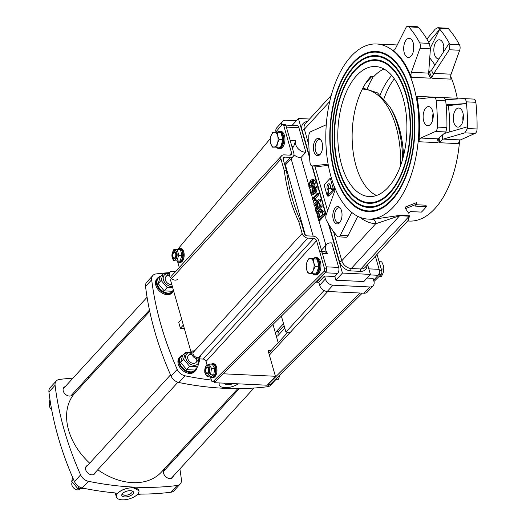 <?xml version="1.0" encoding="UTF-8"?>
<svg xmlns="http://www.w3.org/2000/svg" width="526" height="526" viewBox="0 0 526 526"><rect width="100%" height="100%" fill="white"/><g stroke="black" fill="none" stroke-linecap="round" stroke-linejoin="round"><path stroke-width="0.79" d="M407.887 92.74A75.336 39.891 -87.3 0 0 375.926 56.295A75.336 39.891 -87.3 0 0 332.504 129.652A75.336 39.891 -87.3 0 0 368.772 206.797A75.336 39.891 -87.3 0 0 405.559 169.418A75.336 39.891 -87.3 0 0 407.887 92.74M376.11 56.302A75.336 39.891 92.7 0 1 376.294 56.308A75.336 39.891 92.7 0 1 408.255 92.76A75.336 39.891 92.7 0 1 412.693 129.56M412.325 137.345A75.336 39.891 92.7 0 1 369.14 206.81A75.336 39.891 92.7 0 1 368.956 206.803M408.215 92.385A76.027 40.259 92.7 0 1 405.862 169.766A76.027 40.259 92.7 0 1 368.739 207.487A76.027 40.259 92.7 0 1 332.136 129.633A76.027 40.259 92.7 0 1 375.958 55.598A76.027 40.259 92.7 0 1 408.215 92.385M368.923 207.494A76.027 40.259 92.7 0 1 332.373 133.545M332.741 125.76A76.027 40.259 92.7 0 1 376.143 55.611M409.853 90.597A79.498 42.093 -87.3 0 0 376.123 52.133A79.498 42.093 -87.3 0 0 330.302 129.547A79.498 42.093 -87.3 0 0 368.575 210.952A79.498 42.093 -87.3 0 0 407.394 171.509A79.498 42.093 -87.3 0 0 409.853 90.597M376.307 52.14A79.498 42.093 92.7 0 1 376.491 52.153A79.498 42.093 92.7 0 1 410.221 90.617A79.498 42.093 92.7 0 1 414.902 129.449M414.514 137.667A79.498 42.093 92.7 0 1 368.943 210.972A79.498 42.093 92.7 0 1 368.759 210.965M410.175 90.242A80.195 42.461 92.7 0 1 407.696 171.857A80.195 42.461 92.7 0 1 368.542 211.649A80.195 42.461 92.7 0 1 329.933 129.528A80.195 42.461 92.7 0 1 376.156 51.436A80.195 42.461 92.7 0 1 410.175 90.242M368.726 211.656A80.195 42.461 92.7 0 1 330.164 133.657M330.552 125.438A80.195 42.461 92.7 0 1 376.34 51.449M405.921 94.89A71.168 37.681 -87.3 0 0 375.728 60.457A71.168 37.681 -87.3 0 0 334.707 129.758A71.168 37.681 -87.3 0 0 368.969 202.635A71.168 37.681 -87.3 0 0 403.718 167.321A71.168 37.681 -87.3 0 0 405.921 94.89M375.912 60.464A71.168 37.681 92.7 0 1 376.097 60.47A71.168 37.681 92.7 0 1 406.289 94.904A71.168 37.681 92.7 0 1 410.484 129.666M410.135 137.03A71.168 37.681 92.7 0 1 369.337 202.648A71.168 37.681 92.7 0 1 369.153 202.641M406.25 94.529A71.865 38.05 92.7 0 1 404.027 167.669A71.865 38.05 92.7 0 1 368.936 203.325A71.865 38.05 92.7 0 1 334.339 129.738A71.865 38.05 92.7 0 1 375.761 59.76A71.865 38.05 92.7 0 1 406.25 94.529M369.12 203.332A71.865 38.05 92.7 0 1 334.582 133.44M334.937 126.076A71.865 38.05 92.7 0 1 375.945 59.773M330.999 176.697A87.658 46.413 92.7 0 1 333.708 87.48A87.658 46.413 92.7 0 1 376.511 43.98A87.658 46.413 92.7 0 1 418.709 133.749A87.658 46.413 92.7 0 1 368.187 219.105A87.658 46.413 92.7 0 1 330.999 176.697M407.65 220.979L409.373 221.065A87.658 46.413 -87.3 0 0 459.586 140.679M457.403 98.96A87.658 46.413 -87.3 0 0 450.69 76.362M379.529 270.739A2.604 1.381 92.7 0 1 378.884 274.362L381.094 274.467A2.604 1.381 -87.3 0 0 381.738 270.837L379.529 270.739L375.393 256.208L379.134 269.345L368.811 268.858M373.618 280.24L378.148 275.295A4.339 2.295 -87.3 0 0 379.134 269.345M321.794 251.415L324.969 251.566L327.77 253.71A8.679 6.213 -137.5 0 1 326.679 244.439A8.679 6.213 -137.5 0 1 331.709 242.94L338.685 267.425A4.339 2.295 92.7 0 1 337.699 273.375L334.832 276.505L324.535 276.012L318.802 282.271L319.65 285.243A6.943 4.971 -137.5 0 0 327.225 291.47L363.999 293.219A6.943 4.971 -137.5 0 0 367.424 291.963L373.158 285.703A6.943 4.971 -137.5 0 0 373.92 281.292L373.072 278.32L367.056 278.037M285.717 125.083L297.052 125.622A4.339 2.295 92.7 0 1 298.893 127.719L305.862 152.205A8.679 6.213 -137.5 0 1 297.992 148.516A8.679 6.213 -137.5 0 1 295.592 140.758L293.62 146.662L292.351 148.049M295.592 140.758L290.201 140.501L286.387 127.121L298.893 127.719M320.531 251.356A4.339 2.295 92.7 0 1 322.372 253.453L327.77 253.71M325.673 272.1A4.339 2.295 92.7 0 1 325.193 272.784L337.699 273.375M338.685 267.425L326.186 266.827L322.372 253.453M392.731 49.963A4.339 2.295 -87.3 0 0 393.494 50.253A4.339 2.295 -87.3 0 0 395.328 48.793L405.901 27.766A4.339 2.295 92.7 0 1 407.735 26.3A4.339 2.295 92.7 0 1 408.807 26.885A121.072 64.106 92.7 0 1 419.768 42.922A4.339 2.295 92.7 0 1 419.978 48.366L411.391 72.299A4.339 2.295 -87.3 0 0 411.378 77.25A87.658 46.413 -87.3 0 0 392.731 49.963L394.29 50.036M411.378 77.25L430.498 78.164A4.339 2.295 92.7 0 1 430.314 77.572L428.585 74.212L430.393 48.859L429.328 43.375A121.072 64.106 92.7 0 0 418.367 27.339L417.427 26.76L407.735 26.3M416.816 96.337A4.339 2.295 -87.3 0 0 418.775 98.927A4.339 2.295 -87.3 0 0 418.972 98.921L433.891 97.198A4.339 2.295 92.7 0 1 434.088 97.185A4.339 2.295 92.7 0 1 436.146 100.407A121.072 64.106 92.7 0 1 437.356 127.088A4.339 2.295 92.7 0 1 435.443 131.467L420.747 138.036A4.339 2.295 -87.3 0 0 418.874 141.744A87.658 46.413 -87.3 0 0 416.816 96.337L435.936 97.251A4.339 2.295 92.7 0 0 435.942 97.277M418.874 141.744L438 142.651A4.339 2.295 92.7 0 1 438.092 141.961L437.632 139.298L445.857 131.96L446.916 127.542A121.072 64.106 92.7 0 0 445.706 100.861L444.411 97.678L434.088 97.185M437.494 139.778L437.632 139.298M439.466 142.724L458.587 143.631A4.339 2.295 92.7 0 1 460.46 139.923L443.254 139.101L439.565 142.027A4.339 2.295 -87.3 0 0 439.466 142.724A87.658 46.413 -87.3 0 0 439.907 137.168M473.604 99.085A4.339 2.295 92.7 0 1 473.801 99.079A4.339 2.295 92.7 0 1 475.859 102.294A121.072 64.106 92.7 0 1 477.069 128.975A4.339 2.295 92.7 0 1 475.156 133.354L460.46 139.923M475.156 133.354L464.741 132.861L443.254 139.101M437.408 97.317A4.339 2.295 -87.3 0 0 437.415 97.349A87.658 46.413 -87.3 0 0 437.408 97.317L456.529 98.224A4.339 2.295 92.7 0 0 456.739 99.006M445.529 99.73L463.189 98.586C464.899 98.612 465.931 99.697 466.299 101.84A4.339 2.295 92.7 0 1 466.292 103.563L446.094 104.845M426.875 39.062L435.199 29.154L437.757 27.727L438.96 28.312A4.339 2.295 92.7 0 1 439.604 29.456L428.716 42.251M431.971 78.229L451.091 79.137A4.339 2.295 92.7 0 1 451.104 74.186L433.891 73.37L431.78 77.638A4.339 2.295 -87.3 0 0 431.971 78.229A87.658 46.413 -87.3 0 0 429.249 71.878L431.478 70.313L449.086 43.454L449.921 44.355L449.276 49.753L433.891 73.37M437.757 27.727L447.448 28.187A4.339 2.295 92.7 0 1 448.52 28.772A121.072 64.106 92.7 0 1 459.481 44.809A4.339 2.295 92.7 0 1 459.691 50.253L451.104 74.186M367.404 88.473A76.941 40.739 92.7 0 1 373.302 76.612M327.876 195.376L329.079 188.137L332.853 189.939L327.876 195.376L329.342 195.448L334.326 190.004L332.853 189.939M334.326 190.004L330.545 188.203L329.079 188.137M324.121 184.863L327.29 196.007L328.237 190.327A3.34 1.769 92.7 0 1 327.034 186.638A3.34 1.769 92.7 0 1 328.934 183.745A3.34 1.769 92.7 0 1 330.466 187.887L333.431 189.307L330.262 178.156L324.121 184.863M328.875 195.422L328.763 196.08L327.29 196.007M328.711 190.346L328.237 190.327M329.657 184.08A3.34 1.769 -87.3 0 0 328.862 189.406M333.438 184.231L334.904 189.373L333.431 189.307M331.446 178.215L330.262 178.156M315.1 191.983L314.719 190.892L315.159 188.17L314.121 187.302L313.424 187.591L312.845 190.714L314.009 192.924L311.234 194.817L309.972 190.386L310.55 189.755L311.563 193.305L313.023 192.352L312.234 191.004L313.036 186.493L314.39 185.934L315.653 187.624L315.1 191.983L316.573 192.056L317.125 187.69L315.653 187.624M315.429 185.98L314.173 185.902L315.863 186.007L317.125 187.69M315.061 191.872L313.792 191.812L315.258 191.885L314.318 190.78L312.845 190.714M310.55 189.755L312.122 190.169M312.602 191.858L312.786 192.503M315.284 191.997L315.475 192.989L312.707 194.883L311.234 194.817M315.475 192.989L314.009 192.924M313.424 187.591L314.87 187.664L314.318 190.78M320.801 206.067L315.889 211.432L315.541 210.222L318.066 201.326L314.206 205.535L313.884 204.404L318.802 199.045L319.144 200.255L316.626 209.151L320.479 204.943L320.801 206.067L322.274 206.139L317.362 211.505L315.889 211.432M320.479 204.943L321.951 205.008L322.274 206.139M318.802 199.045L320.268 199.111L320.617 200.321L318.782 206.797M320.617 200.321L319.144 200.255M317.375 203.753L315.679 205.607L314.206 205.535M321.905 212.609L322.445 214.516L318.69 218.612L317.829 215.101L319.111 211.63L320.939 210.808L321.905 212.609M321.261 211.156L320.584 211.695L319.295 215.173L319.801 217.402M323.365 215.062L318.447 220.427L317.171 213.997L318.776 210.4L320.459 209.65L322.445 211.84L323.365 215.062L324.831 215.134L319.92 220.499L318.447 220.427M320.459 209.65L321.925 209.716L323.917 211.912L324.831 215.134M317.191 193.39L317.5 194.482L313.66 198.677L315.008 200.071L314.423 200.708L312.457 199.479L312.253 198.769L317.191 193.39L318.657 193.456L318.973 194.554L317.5 194.482M318.973 194.554L315.127 198.749L316.481 200.143L315.896 200.781L314.423 200.708M316.481 200.143L315.008 200.071M315.127 198.749L313.66 198.677M313.174 181.194L311.668 185.172L309.853 186.421L309.156 185.599L310.656 181.615L312.431 180.628L313.174 181.194M313.049 180.931L312.128 181.687L310.767 186.033M311.99 186.303L310.024 187.276L308.657 186.132L310.34 180.49L312.299 179.511L313.667 180.655L313.739 183.232L311.99 186.303L313.167 186.355M312.714 186.993L310.024 187.276M312.299 179.511L313.772 179.583L315.14 180.727L315.212 183.304L313.463 186.368M367.621 264.69L370.389 274.394L363.834 281.548L335.89 280.22L334.832 276.505M335.89 280.22L342.439 273.066L328.402 223.793M326.008 215.384L311.931 165.953M309.531 157.544L298.413 118.501L309.577 119.027M292.108 125.385L298.413 118.501M305.862 152.205L300.951 157.57A8.679 6.213 -137.5 0 1 293.955 154.756M325.929 245.254L318.861 220.447M317.139 214.384L316.304 211.452M315.745 209.506L314.62 205.554M314.2 204.068L312.917 199.571M312.589 198.414L311.57 194.83M310.222 190.116L309.36 187.085M308.598 184.416L300.951 157.57M416.967 204.049A89.394 47.333 92.7 0 1 415.369 206.107L426.402 206.633A89.394 47.333 92.7 0 1 421.398 212.096L410.365 211.577A89.394 47.333 92.7 0 1 408.63 213.155L405.553 208.625L416.967 204.049L416.467 202.661L405.132 207.139L405.553 208.625M416.441 204.752L425.928 205.199L426.402 206.633M413.679 45.052A9.547 5.056 -87.3 0 0 413.383 51.193M407.216 57.15A9.547 5.056 92.7 0 1 403.784 46.617A9.547 5.056 92.7 0 1 409.202 38.359A9.547 5.056 92.7 0 1 413.804 48.136A9.547 5.056 92.7 0 1 408.301 57.433A9.547 5.056 92.7 0 1 407.216 57.15M433.122 113.3A9.547 5.056 -87.3 0 0 432.826 119.441M423.693 121.059A9.547 5.056 92.7 0 1 423.982 111.348A9.547 5.056 92.7 0 1 428.644 106.607A9.547 5.056 92.7 0 1 433.24 116.384A9.547 5.056 92.7 0 1 427.743 125.681A9.547 5.056 92.7 0 1 423.693 121.059M313.437 149.042A8.679 4.596 92.7 0 1 315.607 139.877A8.679 4.596 92.7 0 1 320.814 139.85A8.679 4.596 92.7 0 1 320.124 154.414A8.679 4.596 92.7 0 1 313.437 149.042M320.551 153.881A7.502 3.971 92.7 0 1 318.763 154.565A7.502 3.971 92.7 0 1 315.192 148.825A7.502 3.971 92.7 0 1 319.479 139.574A7.502 3.971 92.7 0 1 321.189 140.422M334.766 222.662A8.679 4.596 92.7 0 1 333.714 210.558A8.679 4.596 92.7 0 1 340.256 208.099A8.679 4.596 92.7 0 1 339.566 222.662A8.679 4.596 92.7 0 1 334.766 222.662M339.993 222.13A7.502 3.971 92.7 0 1 338.205 222.814A7.502 3.971 92.7 0 1 336.265 221.716A7.502 3.971 92.7 0 1 334.819 213.194A7.502 3.971 92.7 0 1 338.922 207.823A7.502 3.971 92.7 0 1 340.631 208.671M328.342 165.361L320.005 166.328A4.339 2.295 92.7 0 1 319.801 166.334A4.339 2.295 92.7 0 1 319.604 166.308M328.119 164.125L312.28 165.96A4.339 2.295 92.7 0 1 312.082 165.966A4.339 2.295 92.7 0 1 310.024 162.751A121.072 64.106 92.7 0 1 308.815 136.07A4.339 2.295 92.7 0 1 310.728 131.691L326.271 124.747M357.765 216.317L347.988 235.76A4.339 2.295 92.7 0 1 346.161 237.226L338.435 236.858A4.339 2.295 -87.3 0 0 340.269 235.392L351.802 212.458M438.375 138.489A87.717 46.446 92.7 0 1 438.092 141.961M428.585 73.449A87.717 46.446 92.7 0 1 430.314 77.572M407.966 220.637L409.669 215.785L400.108 215.325L372.98 219.329M449.723 131.908A87.658 46.413 -87.3 0 0 448.303 105.647L446.153 105.542M434.89 65.093A87.658 46.413 -87.3 0 0 429.735 57.945M335.391 189.156L326.192 214.792A4.339 2.295 -87.3 0 0 326.403 220.236A121.072 64.106 -87.3 0 0 337.363 236.273A4.339 2.295 -87.3 0 0 338.435 236.858M372.487 219.309A4.339 3.682 -85.5 0 1 375.656 223.793L399.642 215.726L351.289 268.523A1.736 0.92 -87.3 0 0 350.895 270.903L360.455 271.357A10.415 7.456 42.5 0 0 367.095 265.262M443.832 46.485A9.547 5.056 -87.3 0 0 443.471 52.008M438.993 58.833A9.547 5.056 92.7 0 1 438.454 58.866A9.547 5.056 92.7 0 1 437.369 58.583A9.547 5.056 92.7 0 1 433.937 48.05A9.547 5.056 92.7 0 1 439.355 39.792A9.547 5.056 92.7 0 1 443.74 51.594M463.274 114.734A9.547 5.056 -87.3 0 0 462.979 120.875M453.846 122.492A9.547 5.056 92.7 0 1 454.135 112.781A9.547 5.056 92.7 0 1 458.797 108.04A9.547 5.056 92.7 0 1 463.393 117.817A9.547 5.056 92.7 0 1 457.896 127.114A9.547 5.056 92.7 0 1 453.846 122.492M439.565 142.027A87.717 46.446 -87.3 0 0 439.94 137.135M466.207 103.556L466.299 101.84A121.072 64.106 92.7 0 1 467.509 128.522L467.266 126.845L444.049 133.551M473.801 99.079L463.189 98.586M464.741 132.861L467.509 128.522A4.339 2.295 92.7 0 0 467.351 126.845L467.266 126.845M439.526 29.456L438.96 28.312A121.072 64.106 92.7 0 1 449.921 44.355A4.339 2.295 92.7 0 0 449.171 43.454L449.086 43.454M431.78 77.638A87.717 46.446 -87.3 0 0 429.269 71.825M439.604 29.456L430.406 47.754M466.292 103.563L448.303 105.647M400.108 215.325A4.339 2.295 -87.3 0 0 399.642 215.726L409.202 216.179L408.314 220.256L365.129 267.405A8.679 6.213 -137.5 0 1 360.849 268.977A1.736 0.92 -87.3 0 0 360.455 271.357M370.389 274.394L342.439 273.066M376.498 195.481A65.093 34.466 -87.3 0 1 352.262 142.158A65.093 34.466 -87.3 0 1 370.817 76.494L373.756 76.632A65.093 34.466 92.7 0 1 383.98 69.018M388.227 187.276A65.093 34.466 92.7 0 1 369.259 196.566A65.093 34.466 92.7 0 1 337.922 129.909A65.093 34.466 92.7 0 1 375.439 66.526A65.093 34.466 92.7 0 1 406.269 114.938A65.093 34.466 92.7 0 1 388.227 187.276M380.14 94.91A67.696 35.847 92.7 0 1 391.732 75.455M394.322 78.775A67.696 35.847 -87.3 0 0 383.967 98.684M318.802 282.271L316.599 282.166L325.193 272.784M316.599 282.166L316.363 281.344M321.445 250.198A8.679 6.213 -137.5 0 1 321.767 249.797L326.679 244.439M313.18 236.154L291.128 158.734M305.35 235.05L285.394 164.986M373.158 285.703A6.943 4.971 -137.5 0 1 369.732 286.959L332.958 285.21A6.943 4.971 -137.5 0 1 325.384 278.984L324.535 276.012M275.966 131.862A6.943 4.971 -137.5 0 1 276.808 127.752L282.541 121.493A6.943 4.971 -137.5 0 1 285.966 120.237L296.362 120.737M281.601 125.122A6.943 4.971 -137.5 0 1 282.541 121.493M362.874 88.059L377.497 92.859L389.819 106.752L391.429 109.454A74.876 39.647 92.7 0 1 403.554 155.683M324.023 290.51L285.934 332.103L290.345 332.314L327.724 291.496M285.934 332.103L281.371 316.087M298.86 221.847L302.161 233.432A5.207 3.728 42.5 0 0 307.841 238.1L313.726 238.383A2.604 1.861 -137.5 0 1 316.567 240.717L324.371 268.115A2.604 1.381 92.7 0 1 323.727 271.738L325.936 271.843A2.604 1.381 -87.3 0 0 326.58 268.221L318.776 240.823A5.207 3.728 -137.5 0 0 313.095 236.154L307.21 235.872A2.604 1.861 42.5 0 1 304.37 233.537L301.069 221.952L298.86 221.847A130.185 68.932 92.7 0 1 284.29 170.707L286.499 170.812A130.185 68.932 -87.3 0 0 301.069 221.952M325.936 271.843L215.476 381.501L213.267 381.396L323.727 271.738M213.267 381.396A2.604 1.381 92.7 0 1 212.563 381.718A2.604 1.381 92.7 0 1 211.459 380.456L210.453 376.932M207.047 364.978L206.034 361.415A2.604 1.861 -137.5 0 0 203.194 359.08L198.486 358.857M212.563 381.718L214.766 381.817A2.604 1.381 -87.3 0 0 215.476 381.501M275.624 132.269L281.87 124.8A2.604 1.381 92.7 0 1 282.679 124.373A2.604 1.381 92.7 0 1 283.784 125.629L291.588 153.027A2.604 1.861 42.5 0 1 291.305 154.683A2.604 1.861 42.5 0 1 290.017 155.15L284.132 154.874A5.207 3.728 -137.5 0 0 281.568 155.814L171.187 276.341M284.566 164.027L290.654 157.379A5.207 3.728 42.5 0 0 293.225 156.439A5.207 3.728 42.5 0 0 293.797 153.132L285.993 125.734A2.604 1.381 -87.3 0 0 284.888 124.478L282.679 124.373M270.325 138.608L177.459 249.633M281.568 155.814A5.207 3.728 -137.5 0 0 280.996 159.122L284.29 170.707M191.129 352.394L170.457 279.819M286.499 170.812L283.198 159.227A2.604 1.861 -137.5 0 1 283.488 157.576A2.604 1.861 -137.5 0 1 284.77 157.103L283.126 158.898M290.654 157.379L284.77 157.103M179.281 267.504L177.545 261.415M362.282 293.133L270.634 384.125L268.424 384.019L360.08 293.028M381.094 274.467L373.979 281.522M268.01 384.348L269.923 384.44A2.604 1.381 -87.3 0 0 270.634 384.125M284.803 328.139L277.813 335.772A2.604 1.381 92.7 0 1 277.057 336.14A2.604 1.381 92.7 0 1 275.821 334.207A2.604 1.381 92.7 0 1 276.545 331.308L283.534 323.681M284.079 325.601L278.754 331.413A2.604 1.381 -87.3 0 0 278.261 335.286M381.738 270.837L377.05 254.393M378.825 276.715L381.422 276.558L383.191 272.849L383.842 269.088L383.349 265.479L381.745 261.816L379.134 261.692M381.199 268.957L383.842 269.088M379.095 276.446L381.422 276.558M309.61 273.349L307.927 273.047L306.526 269.18A7.377 3.906 -87.3 0 0 309.61 273.349A7.377 3.906 -87.3 0 0 313.246 270.173L312.405 273.704L309.61 273.349M306.244 265.367L307.079 261.83A7.377 3.906 -87.3 0 0 306.526 269.18L306.244 265.367M309.038 258.351L310.715 258.654A7.377 3.906 -87.3 0 0 307.079 261.83L309.038 258.351L317.224 259.186L318.907 266.866L315.199 266.689L313.246 270.173A7.377 3.906 -87.3 0 0 313.798 262.822L315.199 266.689M313.516 259.009L313.798 262.822A7.377 3.906 -87.3 0 0 310.715 258.654L317.224 259.186M318.907 266.866L316.113 273.882L312.405 273.704M317.875 262.152A6.772 3.583 92.7 0 1 318.408 264.585M318.026 269.082A6.772 3.583 92.7 0 1 317.296 270.916M273.993 147.043L272.297 147.149L270.699 143.473A7.377 3.906 -87.3 0 0 273.993 147.043A7.377 3.906 -87.3 0 0 277.478 143.243L276.814 146.991L273.993 147.043M270.219 139.85L270.877 136.102A7.377 3.906 -87.3 0 0 270.699 143.473L270.219 139.85M272.659 132.407L274.362 132.302A7.377 3.906 -87.3 0 0 270.877 136.102L272.659 132.407M277.656 135.872L279.253 139.548L277.478 143.243A7.377 3.906 -87.3 0 0 277.656 135.872A7.377 3.906 -87.3 0 0 274.362 132.302L277.176 132.25L277.656 135.872M277.176 132.25L280.884 132.427L282.962 139.725L279.253 139.548M282.962 139.725L280.522 147.168L276.814 146.991M280.522 147.168L272.297 147.149M281.752 135.484A6.772 3.583 92.7 0 1 282.311 137.431M282.232 141.941A6.772 3.583 92.7 0 1 281.469 144.275M276.591 147.3A8.679 4.596 -87.3 0 0 278.839 148.582A8.679 4.596 -87.3 0 0 281.371 147.346A8.679 4.596 -87.3 0 0 283.777 137.7A8.679 4.596 -87.3 0 0 279.661 131.244A8.679 4.596 -87.3 0 0 277.347 132.263M277.498 132.269A8.245 4.366 92.7 0 1 282.916 136.208A8.245 4.366 92.7 0 1 280.897 146.958A8.245 4.366 92.7 0 1 276.709 147.3M278.839 148.582L279.944 148.634A8.679 4.596 -87.3 0 0 282.469 147.398A8.679 4.596 -87.3 0 0 284.875 137.753A8.679 4.596 -87.3 0 0 280.766 131.296L279.661 131.244M312.654 273.717A8.679 4.596 -87.3 0 0 314.824 274.914A8.679 4.596 -87.3 0 0 319.828 266.458A8.679 4.596 -87.3 0 0 315.653 257.576A8.679 4.596 -87.3 0 0 313.318 258.608M313.437 258.628A8.245 4.366 92.7 0 1 319.236 266.347A8.245 4.366 92.7 0 1 312.806 273.724M314.824 274.914L315.929 274.966A8.679 4.596 -87.3 0 0 320.932 266.511A8.679 4.596 -87.3 0 0 316.751 257.628L315.653 257.576M177.229 261.001A6.943 3.675 -87.3 0 0 179.287 262.369A6.943 3.675 -87.3 0 0 181.306 261.376A6.943 3.675 -87.3 0 0 183.232 253.657A6.943 3.675 -87.3 0 0 179.945 248.496A6.943 3.675 -87.3 0 0 177.775 249.646M177.821 249.653A6.595 3.491 92.7 0 1 182.456 252.118A6.595 3.491 92.7 0 1 180.931 261.067A6.595 3.491 92.7 0 1 177.269 261.001M179.287 262.369L180.168 262.408A6.943 3.675 -87.3 0 0 182.187 261.415A6.943 3.675 -87.3 0 0 184.113 253.703A6.943 3.675 -87.3 0 0 180.826 248.535L179.945 248.496M210.61 376.866A6.943 3.675 -87.3 0 0 212.096 377.55A6.943 3.675 -87.3 0 0 214.115 376.557A6.943 3.675 -87.3 0 0 216.041 368.844A6.943 3.675 -87.3 0 0 212.754 363.676A6.943 3.675 -87.3 0 0 211.32 364.143M211.616 364.156A6.595 3.491 92.7 0 1 215.463 368.174A6.595 3.491 92.7 0 1 213.74 376.248A6.595 3.491 92.7 0 1 210.748 376.807M212.096 377.55L212.977 377.589A6.943 3.675 -87.3 0 0 215.002 376.603A6.943 3.675 -87.3 0 0 216.922 368.884A6.943 3.675 -87.3 0 0 213.635 363.722L212.754 363.676M174.402 258.66A3.472 1.841 -87.3 0 0 176.203 253.486A3.472 1.841 -87.3 0 0 173.015 253.42A3.472 1.841 -87.3 0 0 174.402 258.66M171.943 255.136A4.905 2.597 -87.3 0 0 175.671 259.456A4.905 2.597 -87.3 0 0 176.006 250.974A4.905 2.597 -87.3 0 0 171.943 255.136M173.376 260.83L171.877 255.156L173.83 249.554L177.275 249.626L178.774 255.294L176.828 260.896L173.376 260.83L180.03 261.054L181.983 255.452L180.484 249.778L177.275 249.626M178.774 255.294L181.983 255.452M176.828 260.896L180.03 261.054M208.658 367.779A3.472 1.841 -87.3 0 0 205.574 369.673A3.472 1.841 -87.3 0 0 207.816 373.664A3.472 1.841 -87.3 0 0 208.658 367.779M209.184 373.624A4.905 2.597 -87.3 0 0 208.04 365.57A4.905 2.597 -87.3 0 0 204.831 371.915A4.905 2.597 -87.3 0 0 209.184 373.624M211.485 368.358L210.571 374.736L207.224 376.787L204.792 372.461L205.705 366.089L209.052 364.031L211.485 368.358L214.687 368.509L212.254 364.189L209.052 364.031M207.224 376.787L210.426 376.938L213.773 374.887L214.687 368.509M210.571 374.736L213.773 374.887M206.442 367.957A2.808 1.486 92.7 0 1 208.368 368.66A2.808 1.486 92.7 0 1 208.086 372.388A2.808 1.486 92.7 0 1 206.1 372.507A2.808 1.486 92.7 0 1 206.31 368.128A2.808 1.486 92.7 0 1 206.442 367.957M274.92 379.364L278.379 379.253L280.141 374.683M275.67 379.121L278.379 379.253M173.633 252.776A2.808 1.486 92.7 0 1 175.559 253.479A2.808 1.486 92.7 0 1 175.276 257.207A2.808 1.486 92.7 0 1 173.291 257.326A2.808 1.486 92.7 0 1 173.495 252.947A2.808 1.486 92.7 0 1 173.633 252.776M116.154 493.401L116.555 494.808L117.679 493.145C121.637 489.568 126.812 487.78 133.183 487.766A11.717 5.339 -15.9 0 1 138.923 490.594A11.717 5.339 -15.9 0 1 129.12 498.931A11.717 5.339 -15.9 0 1 116.391 497.011A11.717 5.339 -15.9 0 1 117.732 493.329A11.717 5.339 -15.9 0 1 133.183 487.766L138.923 490.594M116.555 494.808L116.627 494.032L114.464 492.855A319.828 228.895 42.5 0 1 82.253 488.003A8.679 6.213 42.5 0 1 74.462 481.599A319.828 228.895 42.5 0 1 48.931 391.975A8.679 6.213 42.5 0 1 50.134 387.675L56.275 380.969A8.679 6.213 -137.5 0 1 59.385 379.443A319.828 228.895 -137.5 0 1 72.989 378.128M179.879 468.929A319.828 228.895 -137.5 0 1 181.404 479.686A8.679 6.213 -137.5 0 1 180.208 483.986A8.679 6.213 -137.5 0 1 177.098 485.511L170.957 492.218A319.828 228.895 42.5 0 1 140.666 494.105L136.76 495.071M124.794 496.932A6.075 2.768 -15.9 0 1 122.085 494.111A6.075 2.768 -15.9 0 1 126.897 491.139A6.075 2.768 -15.9 0 1 132.552 491.126A6.075 2.768 -15.9 0 1 131.993 494.775A6.075 2.768 -15.9 0 1 124.794 496.932M122.565 493.5A4.964 2.262 164.1 0 0 122.571 494.072A4.964 2.262 164.1 0 0 125.004 495.268A4.964 2.262 164.1 0 0 130.047 494.039A4.964 2.262 164.1 0 0 132.125 491.35A4.964 2.262 164.1 0 0 131.829 490.863M95.37 472.381A5.641 4.037 -137.5 0 1 94.641 473.821A5.641 4.037 -137.5 0 1 87.757 472.986A5.641 4.037 -137.5 0 1 86.323 466.2A5.641 4.037 -137.5 0 1 87.691 465.346M173.324 476.089A5.641 4.037 -137.5 0 1 172.594 477.523A5.641 4.037 -137.5 0 1 165.71 476.694A5.641 4.037 -137.5 0 1 164.276 469.902A5.641 4.037 -137.5 0 1 165.644 469.054M72.93 393.612A5.641 4.037 -137.5 0 1 72.2 395.052A5.641 4.037 -137.5 0 1 65.316 394.217A5.641 4.037 -137.5 0 1 63.883 387.432A5.641 4.037 -137.5 0 1 65.25 386.577M170.957 492.218A8.679 6.213 42.5 0 0 174.067 490.692L180.208 483.986M87.625 377.569A319.828 228.895 -137.5 0 1 89.098 377.556M177.098 485.511A319.828 228.895 -137.5 0 1 88.394 481.297A8.679 6.213 -137.5 0 1 80.603 474.893A319.828 228.895 -137.5 0 1 55.072 385.269A8.679 6.213 -137.5 0 1 56.275 380.969M177.223 454.812A319.828 228.895 -137.5 0 1 177.499 456.108M219.191 382.928L219.145 384.808A11.717 5.339 -15.9 0 1 219.296 382.935M238.258 383.835A11.717 5.339 -15.9 0 1 224.885 387.636A11.717 5.339 -15.9 0 1 219.145 384.808M233.005 383.585A6.075 2.768 -15.9 0 1 224.549 383.184M183.344 325.061L180.405 328.277L178.708 322.326L181.648 319.118M184.31 328.461L180.405 328.277M275.729 379.358A8.679 6.213 -137.5 0 1 275.144 379.647M211.334 380.035A319.828 228.895 -137.5 0 1 185.014 375.801A8.679 6.213 -137.5 0 1 177.223 369.397A319.828 228.895 -137.5 0 1 151.692 279.773A8.679 6.213 -137.5 0 1 152.888 275.473A8.679 6.213 -137.5 0 1 155.998 273.941A319.828 228.895 -137.5 0 1 169.609 272.626M270.883 350.77L268.109 350.638L275.414 376.274L267.221 385.216L214.273 382.698L214.01 381.784M272.974 324.424L278.201 342.774M275.414 376.274L223.241 373.795M214.273 382.698L215.147 381.738M152.888 275.473L146.747 282.173A8.679 6.213 42.5 0 0 145.551 286.479A319.828 228.895 42.5 0 0 171.081 376.103A8.679 6.213 42.5 0 0 178.873 382.501A319.828 228.895 42.5 0 0 267.57 386.722A8.679 6.213 42.5 0 0 270.68 385.19L276.025 379.351M237.857 388.602L161.443 472.046A58.583 41.929 -137.5 0 1 97.783 469.744M89.676 463.176A58.583 41.929 -137.5 0 1 75.034 392.909L149.732 311.353M175.145 272.021A5.207 3.728 42.5 0 0 172.6 271.225A5.207 3.728 42.5 0 0 170.03 272.166A5.207 3.728 42.5 0 0 171.351 278.432A5.207 3.728 42.5 0 0 177.709 279.201M173.218 271.521A4.339 3.103 -137.5 0 1 175.112 272.054M51.666 409.642A5.207 3.728 -137.5 0 1 49.812 403.481M188.354 355.431L192.47 350.934A5.207 3.728 42.5 0 0 193.792 357.2A5.207 3.728 42.5 0 0 200.15 357.969L196.034 362.467M200.544 355.267A4.339 3.103 -137.5 0 1 197.217 357.654A4.339 3.103 -137.5 0 1 193.042 353.827A4.339 3.103 -137.5 0 1 195.126 350.303M80.13 489.022A5.207 3.728 -137.5 0 1 74.015 488.332A5.207 3.728 -137.5 0 1 72.253 482.25M183.18 354.938A10.415 7.456 42.5 0 0 180.181 356.641A10.415 7.456 42.5 0 0 182.831 369.173A10.415 7.456 42.5 0 0 195.547 370.705A10.415 7.456 42.5 0 0 196.974 367.575M196.546 368.049A9.876 7.068 -137.5 0 1 183.35 368.608A9.876 7.068 -137.5 0 1 182.746 355.412M180.181 356.641L179.419 357.476A10.415 7.456 42.5 0 0 182.062 370.008A10.415 7.456 42.5 0 0 194.778 371.547L195.547 370.705M160.739 276.17A10.415 7.456 42.5 0 0 157.747 277.866A10.415 7.456 42.5 0 0 160.391 290.398A10.415 7.456 42.5 0 0 173.107 291.937A10.415 7.456 42.5 0 0 173.692 291.174M173.521 290.562A9.876 7.068 -137.5 0 1 160.22 289.155A9.876 7.068 -137.5 0 1 160.305 276.643M157.747 277.866L156.978 278.708A10.415 7.456 42.5 0 0 159.628 291.24A10.415 7.456 42.5 0 0 172.337 292.778L173.107 291.937M191.773 354.577A5.207 3.728 42.5 0 0 187.703 358.305A5.207 3.728 42.5 0 0 193.483 363.381A5.207 3.728 42.5 0 0 196.494 358.732M190.958 352.584A7.463 5.339 42.5 0 0 185.888 358.62A7.463 5.339 42.5 0 0 193.838 365.3A7.463 5.339 42.5 0 0 198.637 359.62M199.203 359.002L199.722 359.915L197.697 366.786L189.63 366.405L183.587 359.153L185.612 352.282L191.07 352.177M185.612 352.282L182.634 355.53L180.615 362.401L186.658 369.653L194.725 370.034L197.697 366.786M189.63 366.405L186.658 369.653M183.587 359.153L180.615 362.401M169.589 275.874A5.207 3.728 42.5 0 0 165.243 279.411A5.207 3.728 42.5 0 0 171.049 284.612A5.207 3.728 42.5 0 0 171.811 284.579M168.524 273.816A7.463 5.339 42.5 0 0 163.454 279.852A7.463 5.339 42.5 0 0 172.37 286.532M172.653 287.531L167.196 287.63L161.147 280.384L163.172 273.513L168.866 273.435M163.172 273.513L160.2 276.761L158.175 283.626L164.217 290.878L172.285 291.266L173.376 290.076M167.196 287.63L164.217 290.878M161.147 280.384L158.175 283.626M49.95 399.458L49.28 402.535L50.851 405.105M49.28 402.535L50.259 401.469M72.634 477.43L71.714 481.31L77.763 488.562L86.008 488.746M77.763 488.562L79.308 486.866M71.714 481.31L73.482 479.377M369.916 274.907L378.148 275.295M291.93 146.583L293.62 146.662M428.605 73.114L411.391 72.299M419.978 48.366L430.393 48.859M437.961 138.851L420.747 138.036M435.443 131.467L445.857 131.96M459.691 50.253L449.276 49.753M371.777 76.54L365.761 83.101M320.584 211.695L319.111 211.63M319.295 215.173L317.829 215.101M319.63 216.804L318.158 216.732M323.917 211.912L322.445 211.84M312.128 181.687L310.656 181.615M310.629 185.671L309.156 185.599M315.212 183.304L313.739 183.232M315.14 180.727L313.667 180.655M408.807 26.885L418.367 27.339M312.28 165.96L320.005 166.328M329.749 101.479L304.35 129.212A8.679 6.213 -137.5 0 1 305.304 123.695L331.295 95.318M359.6 217.153A91.997 48.714 -87.3 0 0 375.656 223.793L341.815 260.745L333.477 231.466M327.606 210.854L314.857 166.104M308.867 145.064L304.35 129.212A1.736 0.789 164.1 0 1 302.062 130.034L309.393 155.788M419.768 42.922L429.328 43.375M437.356 127.088L446.916 127.542M436.146 100.407L445.706 100.861M340.269 235.392L347.988 235.76M459.481 44.809L449.921 44.355M442.386 139.521A89.525 47.399 -87.3 0 0 442.675 134.755M433.339 74.442A89.525 47.399 -87.3 0 0 431.478 70.313M448.52 28.772L438.96 28.312M477.069 128.975L467.509 128.522M475.859 102.294L466.299 101.84M409.669 215.785A4.339 2.295 -87.3 0 0 409.202 216.179L360.849 268.977L351.289 268.523A8.679 6.213 -137.5 0 1 341.815 260.745A1.736 0.789 -15.9 0 1 339.526 261.567A10.415 7.456 42.5 0 0 350.895 270.903M307.269 121.552A10.415 7.456 42.5 0 0 302.062 130.034M312.299 165.979L326.199 214.772M329.098 224.944L339.526 261.567M319.65 285.243L325.384 278.984M363.999 293.219L369.732 286.959M327.225 291.47L332.958 285.21M400.602 165.526A77.46 41.015 -87.3 0 0 362.342 89.104M389.819 106.752A78.229 41.422 92.7 0 1 402.614 159.24M285.033 165.664L285.592 165.69M287.13 171.075L286.506 170.858M285.559 165.552L284.993 165.526M286.894 173.58L287.946 173.948M287.347 176.506A1.736 0.625 -70.9 0 0 287.768 176.243L287.281 176.072M288.715 176.651A6.075 4.346 42.5 0 0 287.768 176.243L288.399 175.546M326.58 268.221L324.371 268.115M316.567 240.717L206.034 361.415M283.784 125.629L285.993 125.734M280.996 159.122L172.39 277.708M192.891 352.749L302.161 233.432M289.662 155.137L291.588 153.027M203.194 359.08L313.726 238.383M307.841 238.1L198.309 357.706M290.247 332.307L269.378 355.096M278.754 331.413L276.545 331.308M55.072 385.269L48.931 391.975M80.603 474.893L74.462 481.599M88.394 481.297L82.253 488.003M145.551 286.479L151.692 279.773M267.57 386.722L269.667 384.427M178.873 382.501L185.014 375.801M171.081 376.103L177.223 369.397M376.294 56.308L375.926 56.295M369.14 206.81L368.772 206.797M376.491 52.153L376.123 52.133M368.943 210.972L368.575 210.952M376.097 60.47L375.728 60.457M369.337 202.648L368.969 202.635M319.801 166.334L312.082 165.966M397.248 44.966L376.511 43.98M372.987 219.335L368.187 219.105M285.539 165.486L284.974 165.46L293.225 156.439M288.899 177.295L287.354 176.526M316.113 281.594L316.468 281.719M317.941 282.232L318.887 282.561M268.793 353.045L287.893 332.195M206.1 372.507L206.416 373.046M206.31 368.128L206.679 367.621M173.291 257.326L173.606 257.858M173.495 252.947L173.863 252.441M116.391 497.011L115.247 492.993M170.03 272.166L165.914 276.663M147.076 297.229L63.153 388.865M149.456 310.051L70.832 395.9M239.33 388.596L163.547 471.342M253.966 388.037L171.226 478.377M170.536 374.88L85.593 467.64M177.913 382.251L93.273 474.669"/></g></svg>
